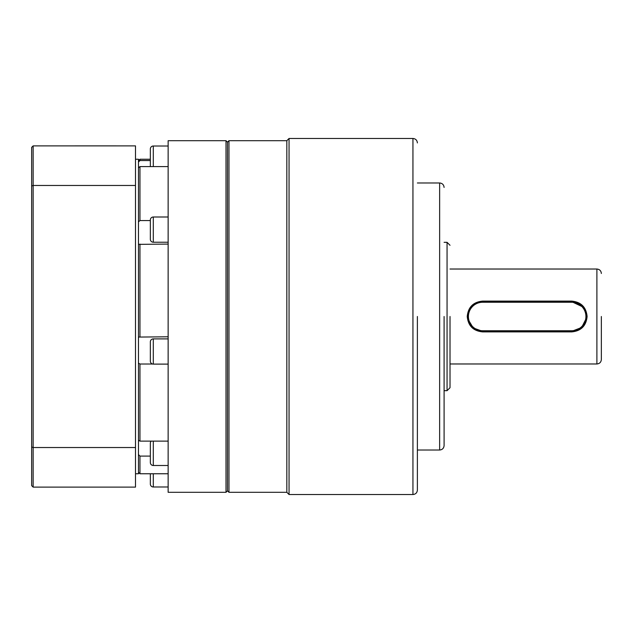 <?xml version="1.0" encoding="UTF-8"?>
<svg xmlns="http://www.w3.org/2000/svg" width="633" height="633" viewBox="0 0 633 633"><rect width="100%" height="100%" fill="white"/><g stroke="black" fill="none" stroke-linecap="round" stroke-linejoin="round"><path stroke-width="0.95" d="M150.338 341.86A2.967 2.967 0 0 1 153.305 338.892L153.305 364.11A2.967 2.967 0 0 1 150.338 361.142L150.338 341.86M150.338 219.968A2.967 2.967 0 0 1 153.305 217L153.305 242.225A2.967 2.967 0 0 1 150.338 239.258L150.338 219.968M150.338 166.59L150.338 148.977A2.967 2.967 0 0 1 153.305 146.009L153.305 166.59M150.338 473.761L150.338 484.023A2.967 2.967 0 0 0 153.305 486.991L168.141 486.991M168.141 465.5L153.305 465.5A2.967 2.967 0 0 1 150.338 462.533L150.338 443.242A2.967 2.967 0 0 1 151.232 441.122M227.484 490.82L228.972 492.308L228.972 140.692L227.484 142.18L227.484 490.82L226.005 492.308L168.141 492.308L168.141 140.692L226.005 140.692L226.005 492.308M168.141 338.892L153.305 338.892M168.141 364.11L153.305 364.11M138.469 440.236L139.948 441.122L168.141 441.122M168.141 473.761L139.956 473.761L139.956 456.1M168.141 217L153.305 217M168.141 242.225L153.305 242.225M168.141 146.009L153.305 146.009M138.469 160.727L139.956 159.239L139.956 160.553M150.338 456.1L139.948 456.1L138.469 454.565M152.561 364.015L139.948 364.015L138.469 363.113M139.956 364.015L139.956 441.122M138.469 337.072L168.141 336.788M168.141 244.093L138.469 244.354M139.956 244.093L139.956 336.788M138.469 221.866L139.948 220.577L150.338 220.577M168.141 166.59L139.948 166.59L138.469 167.856M139.956 166.59L139.956 220.577M138.469 162.088L139.948 160.553L150.338 160.553M74.678 145.883L116.211 145.883L74.678 145.883M135.502 159.239L138.469 159.239L138.469 473.761L135.502 473.761M31.65 185.975L33.13 185.469L135.502 185.469L135.502 145.891L33.13 145.891L31.65 147.37L31.65 485.63L33.13 487.109L135.502 487.109L135.502 447.531L33.138 447.531L33.138 487.109M135.502 185.469L135.502 447.531M33.138 145.891L33.138 447.531L31.65 447.025M417.384 316.5L417.384 490.077L417.384 316.5M227.484 316.5L227.484 142.18L227.484 316.5M444.089 316.5L444.089 445.569L444.089 316.5M450.023 316.5L450.023 387.712L450.023 316.5M601.35 316.5L601.35 359.52L601.35 316.5M228.972 140.692L286.828 140.692L289.052 138.469L289.052 494.531L412.938 494.531L412.938 138.469C415.636 138.738 417.115 140.217 417.384 142.923M286.828 140.692L286.828 492.308L289.052 494.531M467.233 316.5C468.135 307.14 473.278 302.004 482.663 301.102L571.678 301.102C581.07 302.012 586.213 307.147 587.107 316.5C586.198 325.868 581.054 331.004 571.678 331.898L482.663 331.898C473.278 330.996 468.135 325.86 467.233 316.5M586.443 317.972L581.648 327.49L571.678 331.336L482.663 331.336A14.836 14.836 0 0 1 467.827 316.5L468.974 310.787M467.827 316.5A14.836 14.836 0 0 1 482.663 301.664L571.678 301.664A14.836 14.836 0 0 1 586.514 316.5A14.836 14.836 0 0 1 571.678 331.336L571.678 331.898M482.663 330.743A14.242 14.242 0 0 1 468.42 316.5A14.242 14.242 0 0 1 482.663 302.257L571.678 302.257A14.242 14.242 0 0 1 585.921 316.5A14.242 14.242 0 0 1 571.678 330.743L482.663 330.743L482.663 331.336L473.231 327.949L468.111 319.404M571.678 301.102L571.678 301.664L583.151 307.092M584.014 308.263L585.383 310.811M470.351 308.224L472.178 306M153.305 473.761L153.305 486.991M153.305 441.122L153.305 465.5M444.089 445.569C443.82 448.275 442.34 449.754 439.642 450.023L439.642 182.977L417.384 182.977M450.023 387.712L447.056 390.68L447.056 242.32L444.089 242.32M601.35 359.52C601.081 362.226 599.601 363.706 596.895 363.975L596.895 269.025L450.023 269.025M482.663 301.102L482.663 302.257M482.663 331.898L482.663 331.336M571.678 330.743L571.678 331.336M571.678 301.664L571.678 302.257M227.484 142.18L226.005 140.692M150.338 159.239L139.956 159.239M138.469 472.273L139.948 473.761M412.938 494.531C415.636 494.262 417.115 492.783 417.384 490.077M289.052 138.469L412.938 138.469M228.972 492.308L286.828 492.308M439.642 450.023L417.384 450.023M439.642 182.977C442.34 183.246 443.82 184.725 444.089 187.431M447.056 390.68L444.089 390.68M447.056 242.32L450.023 245.287M596.895 363.975L450.023 363.975M596.895 269.025C599.601 269.294 601.081 270.774 601.35 273.48"/></g></svg>
